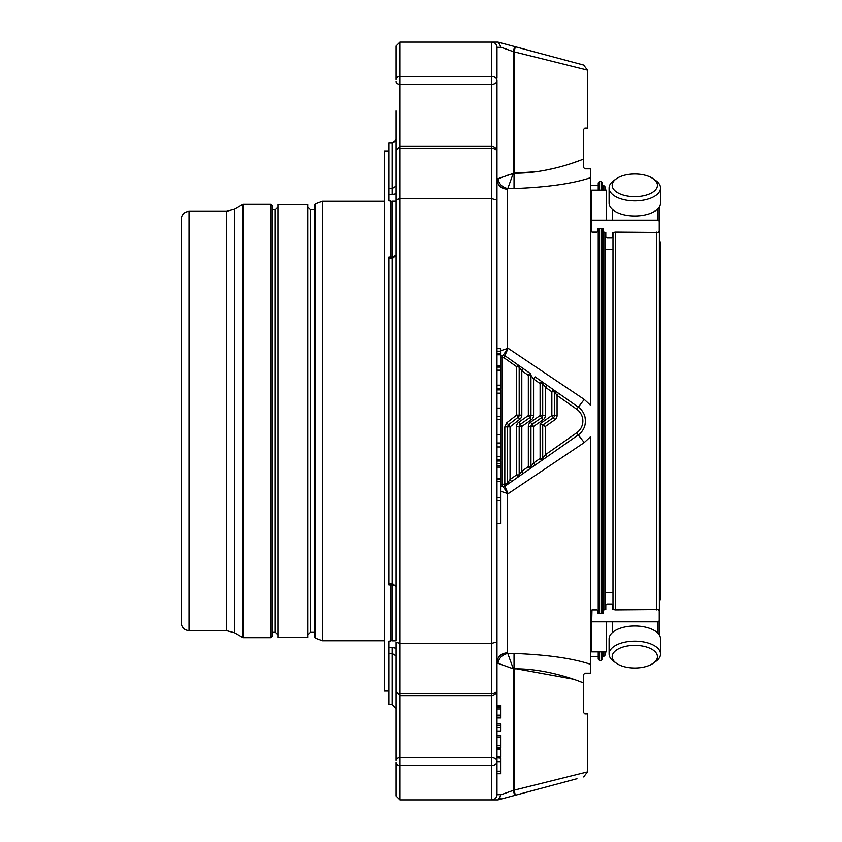 <?xml version="1.0" encoding="UTF-8"?>
<svg xmlns="http://www.w3.org/2000/svg" width="842" height="842" viewBox="0 0 842 842"><rect width="100%" height="100%" fill="white"/><g stroke="black" fill="none" stroke-linecap="round" stroke-linejoin="round"><path stroke-width="1.26" d="M654.413 179.651A22.629 11.314 180 0 1 648.824 194.197A22.629 11.314 180 0 1 619.238 193.513A22.629 11.314 180 0 1 616.333 178.778A22.629 11.314 180 0 1 653.297 178.778A22.629 11.314 180 0 1 654.413 179.651M659.507 600.588L659.507 241.412L660.823 242.717L660.823 599.283L659.381 600.588L659.381 635.057L659.381 206.943M654.413 651.034A22.629 11.314 0 0 1 653.297 663.222A22.629 11.314 0 0 1 616.333 663.222A22.629 11.314 0 0 1 622.617 647.161A22.629 11.314 0 0 1 654.413 651.034M653.297 178.778L655.813 180.556A25.723 12.862 180 0 1 657.086 181.556A25.723 12.862 180 0 1 660.538 187.987A25.723 12.862 180 0 1 634.815 200.838A25.723 12.862 180 0 1 609.103 187.987A25.723 12.862 180 0 1 613.818 180.556L616.333 178.778M616.333 663.222L613.818 661.444A25.723 12.862 0 0 1 609.103 654.013A25.723 12.862 0 0 1 628.164 641.593A25.723 12.862 0 0 1 657.086 647.593A25.723 12.862 0 0 1 660.538 654.013A25.723 12.862 0 0 1 655.813 661.444L653.297 663.222M660.538 187.987L660.538 203.132A25.723 12.862 180 0 1 641.478 215.552A25.723 12.862 180 0 1 612.544 209.563A25.723 12.862 180 0 1 609.103 203.132L609.103 187.987M609.103 654.013L609.103 638.867A25.723 12.862 0 0 1 628.164 626.448A25.723 12.862 0 0 1 657.086 632.437A25.723 12.862 0 0 1 660.538 638.867L660.538 654.013M612.997 609.534L612.997 232.466M612.997 592.747L605.03 592.747L605.03 232.466L605.03 609.534M657.939 208.753L657.939 220.151L612.323 220.151L612.323 209.363M605.808 609.534L605.808 605.03L605.808 609.534L603.725 609.913L603.725 232.087L603.198 228.456L597.841 228.456L597.841 231.466L597.031 232.087L591.989 232.087L591.705 231.466L591.705 190.113L606.356 190.113L606.356 220.151L612.323 220.151M603.198 232.087L603.198 228.456M605.808 605.03L607.114 604.03L611.566 604.03L612.871 605.03L612.871 609.534L615.607 609.913L615.607 232.087L612.871 232.466L612.871 236.97L611.566 237.97L607.114 237.97L605.808 236.97L605.808 232.466L603.725 232.087M605.808 236.97L605.808 232.466M612.871 232.466L612.871 236.97M615.607 609.913L658.244 609.566L659.254 610.534L659.254 620.849L657.939 621.849L591.705 621.849L591.989 609.913L597.031 609.913L597.841 610.534L597.841 613.544L603.198 613.544L603.198 609.913L603.198 613.544M612.323 632.637L612.323 621.849M612.871 605.03L612.871 609.534M615.607 232.087L658.244 232.434L659.254 231.466L659.254 207.143M659.254 620.849L659.254 634.857M591.705 621.849L591.705 651.887L606.356 651.887L606.356 621.849M603.725 609.913L603.198 609.913M657.939 220.151L659.254 221.151M606.356 220.151L591.705 220.151M532.06 424.336L533.554 426.473L543.09 419.8L541.595 417.664L532.06 424.336A2.61 2.61 0 0 0 530.944 426.473A2.61 2.61 0 0 1 532.06 424.336L530.565 422.2L540.09 415.527L541.595 417.664A2.61 2.61 0 0 0 542.701 415.527L542.701 383.563L545.321 387.225L546.816 385.078L541.595 381.426A2.61 2.61 0 0 1 542.701 383.563L540.09 383.563L541.595 381.426L553.352 389.657A2.61 2.61 0 0 1 554.468 391.793L554.468 415.527L557.078 415.527L557.078 395.456L554.468 391.793L551.847 391.793L553.352 389.657L558.572 393.319L557.078 395.456L576.738 409.223A14.377 14.377 0 0 1 576.738 432.777L578.243 434.914A16.987 16.987 0 0 0 578.243 407.086L553.352 389.657M530.565 422.2A5.231 5.231 0 0 0 528.334 426.473L528.334 466.668L521.798 471.246L521.798 426.473L531.334 419.8L529.828 417.664A2.61 2.61 0 0 0 530.944 415.527L528.334 415.527L529.828 417.664L520.303 424.336L521.798 426.473L519.188 426.473A2.61 2.61 0 0 1 520.303 424.336L518.798 422.2A5.231 5.231 0 0 0 516.578 426.473L516.578 474.909L518.072 477.046L523.303 473.383L518.072 477.046A2.61 2.61 0 0 0 519.188 474.909L521.798 471.246L523.303 473.383L535.059 465.152L529.828 468.815L528.334 466.668L530.944 466.668L530.944 426.473L533.554 426.473L533.554 463.016L535.059 465.152L546.816 456.922L541.595 460.574L540.09 458.437L540.09 423.758L542.701 425.115L553.352 417.664A2.61 2.61 0 0 0 554.468 415.527L551.847 415.527L554.846 419.8L545.321 426.473L542.701 425.115L542.701 458.437A2.61 2.61 0 0 1 541.595 460.574M519.188 415.148L521.798 415.148A5.231 5.231 0 0 1 519.788 419.274L518.177 417.211L508.442 424.789L510.042 426.852L504.811 426.905L506.831 422.737L516.578 415.095L518.177 417.211A2.61 2.61 0 0 0 519.188 415.148L519.188 367.091L519.188 415.148L516.578 415.095L516.578 366.659L503.99 357.776L504.811 355.671L518.072 364.954L516.578 366.659L519.188 367.091A2.61 2.61 0 0 0 518.072 364.954L523.303 368.617L521.798 370.754L519.188 367.091M516.578 426.473L519.188 426.473L519.188 474.909L516.578 474.909L510.042 479.477L511.536 481.613L506.316 485.276L504.811 483.634L503.99 484.224L504.842 486.329L500.895 486.508L502.2 486.329L502.2 484.224L503.99 484.224M530.944 375.332L530.944 415.527L533.554 415.527L533.554 378.984L530.944 375.332L528.334 375.332L529.828 373.185A2.61 2.61 0 0 1 530.944 375.332M506.831 422.737L508.442 424.789L507.431 426.852L507.431 483.14L504.811 483.634L504.811 426.905M496.98 121.269L496.98 118.785M529.828 468.815A2.61 2.61 0 0 0 530.944 466.668L533.554 463.016L540.09 458.437L542.701 458.437L545.321 454.775L546.816 456.922L578.243 434.914L584.243 442.566L508.115 493.707L504.842 486.329L506.316 485.276A2.61 2.61 0 0 0 507.431 483.14L510.042 479.477L510.042 426.852L519.788 419.274M500.748 799.153L514.662 795.427L498.317 799.805L501.158 794.669L513.304 790.375L514.662 795.427L515.378 795.227L514.03 790.185L587.516 771.893L513.304 790.375L513.304 668.822L497.948 663.296C499.064 657.855 502.337 654.571 507.779 653.466L513.304 668.822L508.589 667.117M511.536 481.613L518.072 477.046M541.595 381.426L535.059 376.848L533.554 378.984L540.09 383.563L540.09 415.527L545.321 415.527L545.321 387.225L551.847 391.793L551.847 415.527L540.09 423.758M529.828 373.185L504.811 355.671L508.115 348.293L584.243 399.434L576.738 409.223M500.895 357.524L502.2 357.776L502.2 355.671L500.895 355.503L504.842 355.671M514.662 46.573L513.304 51.625L501.158 47.331L498.317 42.195L583.643 65.066L515.378 46.773L514.03 51.815L587.516 70.107L513.304 51.625L513.304 173.178L507.779 188.534C502.337 187.429 499.064 184.145 497.948 178.704L514.03 173.178C544.532 173.61 574.339 162.843 583.601 159.001L583.569 159.012M500.895 484.476L502.2 484.224L502.2 357.776L503.99 357.776M497.948 663.296L496.98 662.559L496.98 705.417L500.895 705.417L500.895 717.931L496.98 717.931L496.98 723.983L500.895 723.983L500.895 731.045L496.98 731.045L496.98 735.371L500.895 735.403L496.98 735.403M500.895 735.876L500.895 747.791L496.98 747.791M500.895 748.064L496.98 748.064L500.895 747.791M500.895 747.612L496.98 747.612L496.98 749.706L500.895 749.706L500.895 756.947L496.98 756.947L496.98 757.842L500.895 757.842L500.895 773.714L496.98 773.714L496.98 794.669C496.706 797.806 494.959 799.542 491.749 799.9L497.959 799.9M500.895 351.198L496.98 351.198L496.98 348.641L500.895 348.662L500.895 388.499L496.98 388.499L496.98 408.107L500.895 408.107L500.895 389.888L496.98 389.888L500.895 389.888M500.895 478.361L500.895 479.593L496.98 479.593L496.98 478.361L500.895 478.361L500.895 461.006L496.98 461.027L496.98 408.107M500.895 500.843L496.98 500.843L496.98 523.608L500.895 523.608L500.895 479.593M500.895 459.848L496.98 459.848L500.895 459.848L500.895 408.107M497.959 42.1L491.749 42.1A5.231 5.231 0 0 1 495.433 43.616M495.475 43.658A5.231 5.231 0 0 1 496.98 47.331L496.98 78.253M515.378 795.227L576.97 778.724M400.034 799.9L400.034 765.515A3.915 3.073 180 0 1 396.108 762.442L396.108 795.985L400.034 799.9L491.749 799.9A5.231 5.231 0 0 0 495.475 798.332M495.801 797.974A5.231 5.231 0 0 0 496.98 794.669L501.158 794.669M491.749 799.9L491.749 765.515A5.231 4.094 -0 0 0 496.98 761.421A5.231 3.694 180 0 0 491.749 757.716L491.749 693.619A5.231 3.242 -0 0 0 496.98 690.377L496.98 200.07L491.749 198.638L400.034 198.638L400.034 76.485A3.915 3.073 180 0 0 396.108 79.558L396.108 46.015L400.034 42.1L491.749 42.1C494.959 42.458 496.706 44.194 496.98 47.331L496.98 54.425M500.443 798.037L499.548 799.142M508.284 174.989L506.495 175.631M503.937 176.557L496.98 179.441L496.98 80.579A5.231 3.694 180 0 1 491.749 84.284L491.749 76.485A5.231 4.094 -0 0 1 496.98 80.579M504.084 665.496L505.979 666.18M580.096 681.641L583.601 682.999C574.433 679.189 544.427 668.369 514.03 668.822L514.03 653.466C547.016 654.718 572.476 658.318 590.389 664.254L590.389 673.168L584.906 673.168L583.601 674.474L583.601 712.627L584.906 713.932L587.516 713.932L587.516 771.893L575.917 774.777M496.98 523.608L496.98 662.559C497.601 656.613 501.085 653.35 507.431 652.761L507.431 493.707C505.168 489.413 503.505 486.95 502.421 486.329L500.895 486.592M508.115 493.707L500.895 491.328M500.895 355.408L502.421 355.671C503.505 355.05 505.168 352.587 507.431 348.293L507.431 189.24C501.085 188.65 497.601 185.387 496.98 179.441L496.98 348.662L500.895 348.641M500.895 350.672L508.115 348.293M575.917 67.223L583.464 69.097M584.906 128.068L583.601 129.373L584.906 128.068L587.516 128.068L587.516 70.107L583.643 65.066M496.98 249.516L496.98 151.623A5.231 3.242 -0 0 0 491.749 148.381L491.749 693.619L400.034 693.619A3.915 2.431 180 0 1 396.108 691.187L396.108 642.288L400.034 643.362L491.749 643.362L496.98 641.93L496.98 592.484L496.98 662.559M496.98 615.018L496.98 794.669M496.98 708.964L500.895 708.964M500.895 717.237L496.98 717.237L496.98 715.153L500.895 715.153M500.895 727.583L496.98 727.583L496.98 725.488L500.895 725.488M500.895 737.013L496.98 737.013L496.98 735.876M500.895 758.2L496.98 757.842M500.895 771.177L496.98 771.177L496.98 761.652L500.895 761.652M500.895 353.482L496.98 353.482L496.98 351.198M500.895 388.499L496.98 388.499L496.98 353.482M496.98 354.787L500.895 354.787M496.98 366.017L500.895 366.017M500.895 463.563L496.98 463.563L496.98 461.006L500.895 461.006M500.895 465.858L496.98 465.858L496.98 463.563M496.98 478.361L496.98 467.163L500.895 467.163M496.98 467.163L496.98 465.858M500.895 481.561L496.98 481.561L496.98 479.593M496.98 500.843L496.98 481.561M496.98 443.629L500.895 443.629M396.108 655.886L392.193 653.466L392.193 704.522L396.108 708.438L396.108 655.886L396.108 760.494A3.915 2.768 0 0 1 400.034 757.716L491.749 757.716L491.749 765.515L400.034 765.515L400.034 198.638L396.108 199.712L396.108 150.318L396.108 255.315L392.193 258.694L392.193 201.164L390.888 202.101M396.108 199.712L396.108 586.685C396.256 586.085 394.951 585.516 392.193 584.979L392.193 583.306L396.108 586.685L396.108 640.836L392.193 640.836L390.888 639.899M496.98 68.191L496.98 65.434M598.23 190.113L598.23 182.882L599.536 181.577L599.536 190.113M599.536 228.456L599.536 613.544M599.536 651.887L599.536 660.423L601.104 660.423L601.104 651.887M601.104 660.423L602.419 659.118L602.419 651.887M602.419 613.544L602.419 228.456M602.419 190.113L602.419 182.882L601.104 181.577L599.536 181.577M602.419 656.507L603.725 656.507L605.03 655.202L605.03 651.887M605.03 190.113L605.03 186.798L605.03 190.113M514.03 790.185L514.03 668.822L516.546 668.843M516.651 668.843L573.181 679.157M507.431 652.761L507.779 653.466L514.03 653.466M578.243 434.914L579.254 434.146M580.17 433.346L580.706 432.82M582.022 431.283L582.643 430.409M583.148 429.588L583.569 428.841M584.043 427.852L584.443 426.852M585.043 424.863L585.485 421.074M585.485 420.989L585.032 417.116M584.443 415.127L584.032 414.138M583.559 413.148L583.148 412.401M582.632 411.58L582.011 410.707M580.696 409.18L580.159 408.654M579.254 407.854L578.243 407.086M584.243 399.434L590.4 405.139L590.389 177.746C572.539 183.682 547.079 187.282 514.03 188.534L507.779 188.534L507.431 189.24M580.096 160.359L571.971 163.264M555.078 168.158L543.816 170.516M535.965 171.736L514.03 173.178L514.03 51.815M590.389 177.746L590.389 168.832L584.906 168.832L583.601 167.526L583.601 129.373M598.23 228.456L598.23 613.544M598.23 651.887L598.23 659.118L599.536 660.423M590.389 664.254L590.389 436.872L584.243 442.566M598.23 656.507L590.389 656.507M496.98 62.161L496.98 55.435M496.98 113.607L496.98 113.038M392.614 142.993L392.193 143.024C394.709 142.119 395.94 141.235 395.856 140.382L396.108 138.919L395.866 140.382L392.193 143.098L388.92 143.024L388.92 200.891L390.888 200.891L390.888 257.02M496.98 226.982L496.98 155.938M396.108 81.506A3.915 2.768 180 0 0 400.034 84.284L491.749 84.284L491.749 148.381L400.034 148.381A3.915 2.431 180 0 0 396.108 150.813L396.108 110.891M396.108 156.296L396.108 186.114L392.193 188.534L396.108 186.114M388.92 258.694L388.92 583.306L392.193 583.306L392.193 258.694L388.92 258.694L388.92 257.02L392.193 257.02L396.108 255.315L396.108 201.164L392.193 201.164M388.92 583.306L388.92 584.979L392.193 584.979L392.193 640.836M390.888 584.979L390.888 641.109L388.92 641.109L388.92 704.522L392.193 704.522M181.177 622.796L181.177 219.204C181.651 214.436 184.261 211.826 189.018 211.363L189.018 630.637C184.261 630.174 181.651 627.564 181.177 622.796M226.519 630.637L226.519 211.363L234.686 209.174L234.686 632.826L226.519 630.637L189.018 630.637M234.686 632.826L243.117 637.689L243.117 204.311L234.686 209.174M270.945 637.689L272.25 636.384L272.25 205.616L270.945 204.311L270.945 637.689L243.117 637.689M272.25 209.669L275.25 209.669L277.871 207.048M272.25 632.331L275.25 632.331L277.871 634.952M277.871 204.438L277.871 637.562L307.656 637.562L307.656 204.438L277.871 204.438M314.582 209.669L310.266 209.669L307.656 207.048M315.445 638.225L314.582 636.994L314.582 205.006L315.445 203.775L322.423 201.238L322.423 640.762L315.445 638.225L315.445 203.775M388.92 691.05L384.352 691.05L384.352 150.95L388.92 150.95M657.939 621.849L657.939 633.247M656.771 609.913L656.771 232.087M528.334 426.473L530.944 426.473M531.334 419.8A5.231 5.231 0 0 0 533.554 415.527M521.798 415.148L521.798 370.754L528.334 375.332L528.334 415.527L518.798 422.2M543.09 419.8A5.231 5.231 0 0 0 545.321 415.527M554.846 419.8A5.231 5.231 0 0 0 557.078 415.527M576.738 432.777L545.321 454.775L545.321 426.473M506.316 485.276L505.4 485.918M501.158 47.331L496.98 47.331M514.03 668.822L513.304 668.822M400.034 42.1L400.034 76.485L491.749 76.485L491.749 42.1M496.98 705.849L500.895 705.849M496.98 707.048L500.895 707.048M496.98 745.738L500.895 745.738M496.98 367.101L500.895 367.101M500.895 370.175L496.98 370.175M496.98 385.183L500.895 385.183M500.895 497.527L496.98 497.527M500.895 393.193L496.98 393.193M500.895 419.548L496.98 419.548M496.98 434.704L500.895 434.704M500.895 446.934L496.98 446.934M496.98 456.532L500.895 456.532M601.104 613.544L601.104 228.456M601.104 190.113L601.104 181.577M603.725 190.113L603.725 185.493L602.419 185.493M603.725 656.507L603.725 651.887M514.03 188.534L514.03 173.178M396.108 193.755L392.193 194.513L392.193 143.098M388.92 653.466L392.193 653.466L392.193 647.487L396.108 648.245M392.193 188.534L388.92 188.534M392.193 194.513L388.92 194.513M392.193 647.487L388.92 647.487M275.25 632.331L275.25 209.669M310.266 209.669L310.266 632.331L307.656 634.952M612.997 249.253L605.03 249.253M587.516 771.893L583.643 776.934M500.895 442.976L496.98 442.976M500.895 416.243L496.98 416.243M603.725 185.493L605.03 186.798M598.23 185.493L590.389 185.493M496.98 690.377A5.231 5.231 0 0 1 491.749 695.597L400.034 695.597L396.108 691.682M496.98 151.623A5.231 5.231 0 0 0 491.749 146.403L400.034 146.403L396.108 150.318M392.193 143.024L388.92 143.024M226.519 211.363L189.018 211.363M270.945 204.311L243.117 204.311M314.582 632.331L310.266 632.331M384.352 201.238L322.423 201.238M384.352 640.762L322.423 640.762"/></g></svg>
